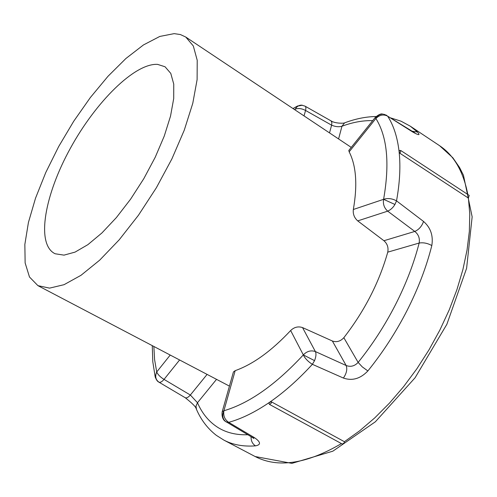 <?xml version="1.0" encoding="UTF-8"?>
<svg xmlns="http://www.w3.org/2000/svg" width="497" height="497" viewBox="0 0 497 497"><rect width="100%" height="100%" fill="white"/><g stroke="black" fill="none" stroke-linecap="round" stroke-linejoin="round"><path stroke-width="0.75" d="M414.871 132.91L387.654 116.174C383.56 114.055 379.64 114.832 375.887 118.497L375.347 117.323M222.14 411.97L233.428 371.936L235.187 370.656C253.072 364.289 271.561 350.913 290.652 330.524C294.243 327.101 298.206 326.125 302.543 327.591L332.369 341.004C336.599 342.476 340.42 341.377 343.837 337.699C364.537 310.979 379.174 282.464 387.753 252.153C388.617 247.525 387.337 243.716 383.926 240.722L414.784 231.44L387.691 211.15C390.685 209.821 393.096 207.597 394.929 204.478L383.597 199.322C389.841 163.687 387.269 136.743 375.887 118.497C377.54 115.565 379.814 114.093 382.709 114.074C381.006 113.496 378.528 114.614 375.266 117.429L348.813 150.436L349.155 151.827L375.887 118.497M383.926 240.722L357.722 220.892L387.691 211.15C384.187 207.97 382.82 204.031 383.597 199.322C387.828 197.961 392.139 198.471 396.525 200.863L394.929 204.478M423.543 221.451C421.823 226.303 418.903 229.633 414.784 231.44C418.499 234.441 419.959 238.311 419.151 243.045C413.926 263.354 406.043 283.899 395.494 304.673C384.852 325.436 372.396 344.682 358.138 362.412L362.27 366.873L367.867 370.955C382.889 352.354 395.979 332.145 407.142 310.327C418.201 288.484 426.432 266.895 431.818 245.549C433.403 235.671 430.644 227.638 423.543 221.451L396.525 200.863C399.799 182.716 400.675 166.452 399.134 152.07L399.097 150.79L400.29 150.374L399.402 150.945L399.134 152.07L399.992 153.318L400.874 150.579L469.205 195.396L468.404 198.086L399.992 153.318M302.543 327.591L315.371 351.553C316.372 353.628 316.092 356.66 314.551 360.629L312.377 364.32C308.072 361.623 305.052 358.492 303.319 354.914C306.922 351.18 310.942 350.062 315.371 351.553L346.148 365.5C347.502 369.165 346.589 373.346 343.408 378.055C352.255 381.1 360.406 378.733 367.867 370.955M226.135 421.934L226.172 421.959C222.625 419.263 221.873 415.529 223.905 410.746C249.127 403.396 275.599 384.79 303.319 354.914L314.551 360.629M251.066 436.689C250.979 440.901 252.464 443.958 255.526 445.852C261.111 444.79 260.801 442.088 254.601 437.751L252.227 437.372L224.961 421.077C225.048 421.319 221.072 418.362 222.24 411.615L223.905 410.746C223.153 415.827 224.75 419.692 228.701 422.338L226.222 421.99M155.356 377.552L155.151 376.658L156.717 371.973C157.891 374.651 160.332 377.13 164.035 379.397L190.357 395.022C188.251 397.401 186.537 398.296 185.213 397.718L158.891 382.143C155.598 379.658 154.871 376.272 156.717 371.973L154.604 359.716L153.859 346.465M329.517 132.904L331.611 125.163L305.562 110.464C306.102 108.004 305.916 106.557 305.009 106.134L301.604 105.134C298.908 105.14 296.802 106.464 295.293 109.104L294.479 109.539M304.027 115.9L305.562 110.464C301.803 108.495 298.38 108.042 295.293 109.104L297.131 106.24L297.809 105.88M411.746 131.171L417.461 132.028C420.599 135.557 418.959 135.513 412.553 131.898L387.654 116.174C393.537 125.256 397.327 136.899 399.029 151.088L399.402 150.945M271.573 401.93L271.213 403.229L269.486 404.409L268.771 403.042L269.039 402.657L270.014 401.986L271.573 401.93L344.409 441.709L359.617 430.843L374.719 417.927L389.462 403.123L403.595 386.66L416.859 368.786L429.023 349.807L439.876 330.051L449.238 309.848L456.954 289.558L462.918 269.517L467.05 250.059L469.336 231.49L469.771 214.083L468.404 198.086M247.773 434.745C236.417 435.123 226.601 432.781 218.32 427.724C209.187 422.046 202.242 413.715 197.483 402.738L195.973 406.161L196.539 409.509M174.186 33.634L180.374 34.541L185.76 37.039L193.302 45.935L197.216 60.274L197.11 79.65L192.774 103.32L184.263 130.183L171.919 158.854L156.362 187.76L138.439 215.263L119.187 239.834L99.68 260.167L80.986 275.313L64.026 284.694L49.563 288.123L37.927 285.651L29.485 277.003L25.136 262.944L24.85 244.425L28.422 222.482L35.529 198.173L45.767 172.527L58.671 146.565L73.724 121.243L90.361 97.524L107.979 76.308L125.909 58.503L143.447 44.947L159.804 36.436L174.186 33.634M357.722 220.892C354.274 217.792 352.82 213.996 353.342 209.492C357.623 184.94 356.225 165.718 349.155 151.827M55.167 253.768L54.316 253.346C35.983 243.095 44.867 194.433 70.406 148.23C95.735 101.941 134.749 63.032 157.568 64.374L165.047 66.766L170.775 73.394L173.751 84.099L173.708 98.53L170.527 116.105L164.283 136.01L155.226 157.245L143.801 178.678L130.612 199.154L116.385 217.574L101.885 232.987L87.882 244.661L75.059 252.109L64.007 255.135L55.167 253.768M269.486 404.409L342.346 444.082L344.092 442.976L344.409 441.709M343.837 337.699L358.138 362.412C354.591 366.159 350.596 367.184 346.148 365.5L332.369 341.004M216.537 379.348L197.483 402.738L190.357 395.022L207.094 374.39M305.009 106.134L331.151 120.951L331.878 122.716L331.611 125.163C335.369 126.778 338.824 127.139 341.967 126.232C352.715 122.25 362.959 120.386 372.694 120.634M411.789 131.196L412.553 131.898M387.753 252.153L419.151 243.045C423.326 242.356 427.55 243.188 431.818 245.549M254.601 437.751L228.701 422.338C241.38 418.859 254.831 412.299 269.039 402.657L269.871 402.502L270.014 401.986C284.272 392.108 298.393 379.553 312.377 364.32L343.408 378.055M179.603 359.971L164.035 379.397C162.053 381.721 160.357 382.647 158.953 382.181L158.891 382.143C157.4 381.522 156.157 379.689 155.151 376.658L152.796 361.735L152.262 345.632M345.334 122.597L344.583 122.877L341.967 126.232L338.575 138.943M467.82 194.489C463.372 171.533 453.972 155.275 439.615 145.72L410.261 126.17L417.461 132.028M255.526 445.852C243.468 446.766 232.931 444.865 223.923 440.137L255.147 456.538C277.835 468.286 306.593 463.968 341.433 443.585M383.51 114.155L386.846 115.403M302.344 105.209L297.131 106.24L292.981 108.539M353.342 209.492L383.597 199.322M290.652 330.524L303.319 354.914M235.187 370.656L223.905 410.746M170.222 355.051L156.717 371.973M295.056 109.924L295.293 109.104M410.261 126.17L400.98 121.169L390.94 117.988M223.923 440.137L216.338 435.347C207.504 428.489 200.788 419.611 196.197 408.72C195.973 406.987 192.314 403.315 185.213 397.718M38.145 285.763L229.428 386.113M185.76 37.039L351.249 147.392M439.615 145.72L452.86 157.779L459.57 167.526L463.477 175.298L472.15 216.847L466.602 268.312L446.878 324.28L415.088 377.757L375.365 421.785L332.853 451.177L291.919 463.366L255.147 456.538M252.227 437.372L253.849 438.516M376.099 116.509C365.823 116.689 355.318 118.814 344.583 122.877C343.613 123.498 334.705 123.498 330.965 120.821"/></g></svg>
